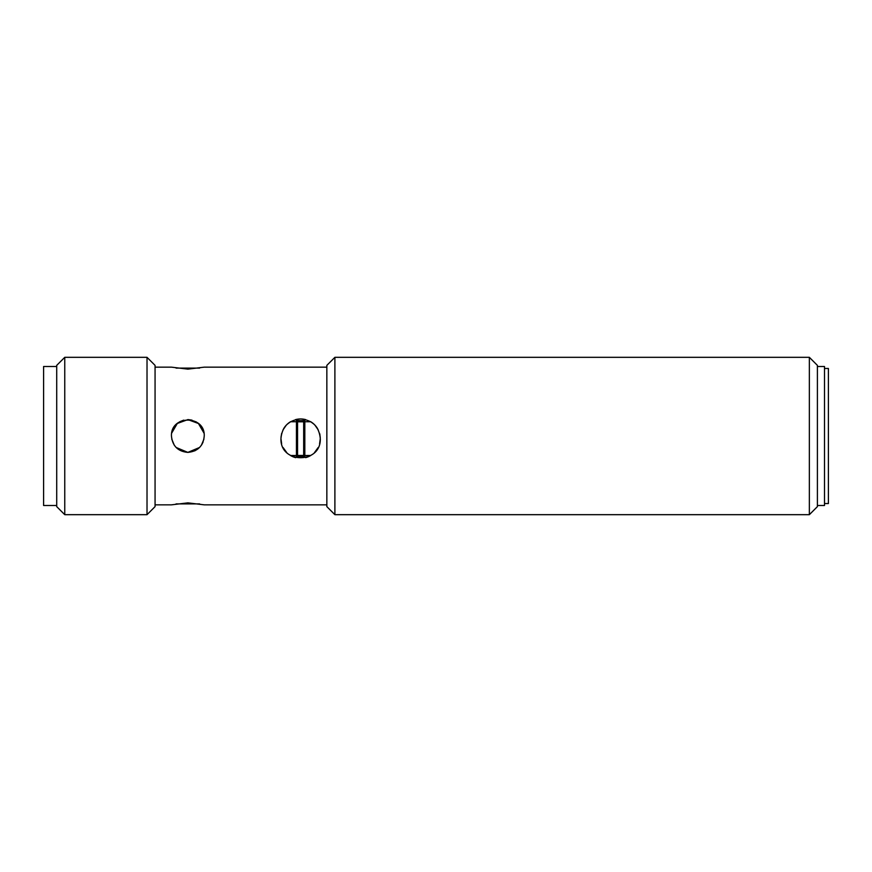 <?xml version="1.0" encoding="UTF-8"?>
<svg xmlns="http://www.w3.org/2000/svg" width="872" height="872" viewBox="0 0 872 872"><rect width="100%" height="100%" fill="white"/><g stroke="black" fill="none" stroke-linecap="round" stroke-linejoin="round"><path stroke-width="1.31" d="M280.948 438.627C280.021 464.035 321.267 464.089 320.286 438.627C319.13 426.659 312.579 420.108 300.622 418.952C288.61 420.173 282.048 426.724 280.948 438.627L281.645 443.815M283.106 447.576L286.703 452.524M290.932 455.74A19.675 19.675 0 0 0 295.684 457.658M305.625 457.647A19.675 19.675 0 0 0 310.323 455.729M314.53 452.535L318.149 447.543M319.577 443.859L320.286 438.627M320.253 437.352L319.566 433.34M318.269 429.951L314.923 425.111M313.942 424.152L310.726 421.743A19.675 19.675 0 0 0 310.508 421.623M305.712 419.628A19.675 19.675 0 0 0 295.488 419.639M290.681 421.645A19.675 19.675 0 0 0 290.518 421.743L287.128 424.315M286.245 425.198L282.953 429.994M281.667 433.362L280.991 437.319M290.518 455.5L296.425 455.5L296.425 456.59L304.818 456.59L304.818 455.5L310.726 455.5M314.476 424.653A19.675 19.675 0 0 0 310.726 421.743L304.818 421.743L304.818 420.653L303.674 421.808L303.674 455.446L297.57 455.446L297.57 421.808L303.674 421.808M304.818 455.5L304.818 421.743M304.818 456.59L303.674 455.446M304.818 420.653L296.425 420.653L296.425 455.5M296.425 420.653L297.57 421.808M296.425 456.59L297.57 455.446M296.425 421.743L290.518 421.743A19.675 19.675 0 0 0 286.67 424.762M155.063 367.156L171.457 367.156L187.851 369.139L204.233 367.156L326.847 367.156M326.847 504.844L204.233 504.844L187.851 502.861L171.457 504.844L155.063 504.844M204.233 436C205.16 414.865 170.552 414.789 171.457 436C172.438 445.995 177.91 451.456 187.851 452.394C197.835 451.402 203.296 445.941 204.233 436M176.057 503.896L199.612 503.896M199.634 368.104L176.079 368.104M171.969 431.923L173.572 427.945M174.607 426.332L176.351 424.315M179.796 421.721L183.698 420.141M188.265 419.617L191.993 420.141M195.895 421.721L197.726 422.92M201.083 426.332L202.119 427.945M203.721 431.923L203.95 432.948M187.851 452.394L176.144 447.478M171.751 439.128L174.302 445.232L171.762 439.139M203.056 442.104L201.748 444.687M198.14 448.753L194.761 450.857M155.063 365.368L155.063 506.632L147.019 514.676L64.757 514.676L64.757 357.324L147.019 357.324L155.063 365.368M147.019 357.324L147.019 514.676M64.757 514.676L56.713 506.632L56.713 365.368L64.757 357.324M56.713 505.498L43.6 505.498L43.6 366.502L56.713 366.502M326.847 506.632L326.847 365.368L334.892 357.324L809.358 357.324L809.358 514.676L334.892 514.676L326.847 506.632M334.892 514.676L334.892 357.324M809.358 357.324L817.402 365.368L817.402 506.632L809.358 514.676M817.402 366.502L824.498 366.502L824.498 505.498L817.402 505.498M824.498 368.464L828.4 368.464L828.4 503.536L824.498 503.536M176.133 447.467L187.829 452.394L199.535 447.489M201.399 445.221L203.95 439.085M203.983 433.112L198.456 423.509L187.883 419.606L177.299 423.465L171.73 433.024M319.991 435.193A19.675 19.675 0 0 0 319.621 433.526M317.626 428.73A19.675 19.675 0 0 0 314.53 424.708M286.561 424.86A19.675 19.675 0 0 0 283.585 428.784M281.253 442.05A19.675 19.675 0 0 0 281.612 443.663M283.607 448.502A19.675 19.675 0 0 0 286.768 452.59M314.465 452.59A19.675 19.675 0 0 0 317.615 448.524"/></g></svg>
